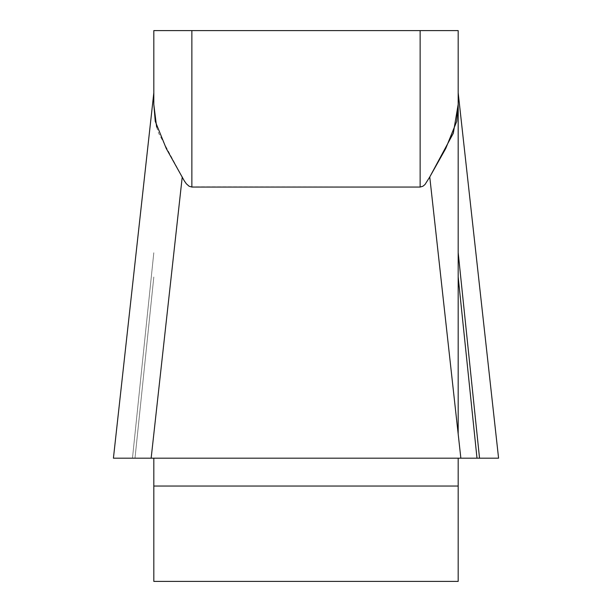 <?xml version="1.0" encoding="UTF-8"?>
<svg xmlns="http://www.w3.org/2000/svg" width="612" height="612" viewBox="0 0 612 612"><rect width="100%" height="100%" fill="white"/><g stroke="black" fill="none" stroke-linecap="round" stroke-linejoin="round"><path stroke-width="0.46" stroke-dasharray="3.06 2.29" d="M153.819 104.346L153.819 92.817M153.819 486.043L153.819 458.181L458.181 458.181L458.181 581.4L153.819 581.4L153.819 486.043L458.181 486.043M458.181 104.346L458.181 434.046M156.641 127.067L158.699 133.278L183.592 179.645L187.012 184.526L190.477 186.851L420.138 187.058L420.138 30.6L153.819 30.6M458.181 30.6L420.138 30.6M132.467 458.181L153.819 252.641L132.467 458.181L113.419 458.181L498.581 458.181L458.181 458.181L498.581 458.181L477 458.181L458.181 276.999M458.181 458.181L153.819 458.181M113.419 458.181L151.149 458.181L182.238 176.983M135 458.181L153.819 276.999L135 458.181M479.533 458.181L458.181 252.641M191.862 187.058L191.862 30.6M429.762 176.983L460.851 458.181M458.181 92.817L498.581 458.181"/><path stroke-width="0.92" d="M153.819 30.6L420.138 30.6L420.138 187.058L422.915 186.232L424.988 184.526L429.762 176.983L424.988 184.526L422.915 186.232L420.138 187.058L191.862 187.058L189.085 186.232L186.323 183.753L184.273 180.823L166.265 148.509L155.264 121.36L153.819 104.346L153.819 30.6L153.819 104.346L153.819 92.817L113.419 458.181L153.819 92.817M153.819 458.181L153.819 581.4L458.181 581.4L458.181 458.181M458.181 434.046L458.181 30.6L458.181 104.346L453.301 133.278L429.762 176.983L460.851 458.181L113.419 458.181L151.149 458.181L182.238 176.983M420.138 30.6L458.181 30.6M429.838 176.822L445.735 148.509L456.736 121.36L458.181 104.346M153.819 104.545L156.641 127.067M498.566 458.181L460.851 458.181M132.467 458.181L477 458.181L458.181 276.999M479.533 458.181L458.181 252.641M191.862 30.6L191.862 187.058M458.181 486.043L153.819 486.043M498.581 458.181L458.181 92.817"/></g></svg>
